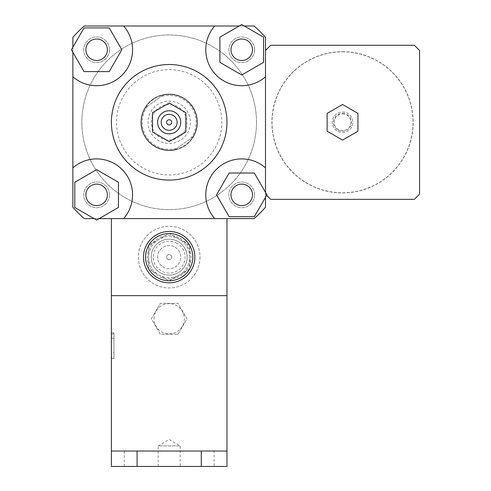 <?xml version="1.0" encoding="UTF-8"?>
<svg xmlns="http://www.w3.org/2000/svg" width="491" height="491" viewBox="0 0 491 491"><rect width="100%" height="100%" fill="white"/><g stroke="black" fill="none" stroke-linecap="round" stroke-linejoin="round"><path stroke-width="0.37" stroke-dasharray="2.46 1.84" d="M342.534 140.101L327.123 131.207L327.123 113.415L342.534 104.515L357.945 113.415L357.945 131.207L342.534 140.101M342.534 51.684A70.624 70.624 0 0 1 403.7 157.623A70.624 70.624 0 0 1 281.368 157.623A70.624 70.624 0 0 1 342.534 51.684A70.624 70.624 0 0 0 281.368 157.623A70.624 70.624 0 0 0 403.7 157.623A70.624 70.624 0 0 0 342.534 51.684M342.534 51.813A70.495 70.495 0 0 1 403.584 157.556A70.495 70.495 0 0 1 281.478 157.556A70.495 70.495 0 0 1 342.534 51.813A70.495 70.495 0 0 1 403.584 157.556A70.495 70.495 0 0 1 281.478 157.556A70.495 70.495 0 0 1 342.534 51.813M342.534 112.034A10.274 10.274 0 0 1 351.427 127.445A10.274 10.274 0 0 1 333.635 127.445A10.274 10.274 0 0 1 342.534 112.034A10.274 10.274 0 0 1 351.427 127.445A10.274 10.274 0 0 1 333.635 127.445A10.274 10.274 0 0 1 342.534 112.034A10.274 10.274 0 0 1 351.427 127.445A10.274 10.274 0 0 1 333.635 127.445A10.274 10.274 0 0 1 342.534 112.034A10.274 10.274 0 0 1 351.427 127.445A10.274 10.274 0 0 1 333.635 127.445A10.274 10.274 0 0 1 342.534 112.034M342.534 113.961A8.347 8.347 0 0 1 349.764 126.482A8.347 8.347 0 0 1 335.304 126.482A8.347 8.347 0 0 1 342.534 113.961M342.534 113.323A8.991 8.991 0 0 1 350.316 126.801A8.991 8.991 0 0 1 334.752 126.801A8.991 8.991 0 0 1 342.534 113.323M265.49 50.536A105.295 105.295 0 0 1 270.762 45.264L414.306 45.264A105.295 105.295 0 0 1 419.578 50.536L419.578 194.08A105.295 105.295 0 0 1 414.306 199.358L270.762 199.358A105.295 105.295 0 0 1 265.49 194.08L265.49 37.371A128.409 128.409 0 0 0 254.117 25.998L84.243 25.998A128.409 128.409 0 0 0 72.871 37.371L72.871 207.245A128.409 128.409 0 0 0 84.243 218.618L254.117 218.618L84.243 218.618A128.409 128.409 0 0 1 72.871 207.245L72.871 37.371A128.409 128.409 0 0 1 84.243 25.998L254.117 25.998A128.409 128.409 0 0 1 265.49 37.371L265.49 192.349L266.938 194.859L254.332 216.691L229.125 216.691L216.525 194.859L229.125 173.028L254.332 173.028L265.49 192.349M265.49 197.376L265.49 194.08A105.295 105.295 0 0 0 266.668 195.326M148.632 257.143A20.548 20.548 0 0 0 179.454 274.935A20.548 20.548 0 0 0 179.454 239.35A20.548 20.548 0 0 0 148.632 257.143A20.548 20.548 0 0 0 179.454 274.935A20.548 20.548 0 0 0 179.454 239.35A20.548 20.548 0 0 0 148.632 257.143M187.157 257.143A17.977 17.977 0 0 1 160.189 272.708A17.977 17.977 0 0 1 160.189 241.572A17.977 17.977 0 0 1 187.157 257.143A17.977 17.977 0 0 1 160.189 272.708A17.977 17.977 0 0 1 160.189 241.572A17.977 17.977 0 0 1 187.157 257.143M199.997 257.143A30.816 30.816 0 0 1 153.769 283.829A30.816 30.816 0 0 1 153.769 230.451A30.816 30.816 0 0 1 199.997 257.143A30.816 30.816 0 0 1 153.769 283.829A30.816 30.816 0 0 1 153.769 230.451A30.816 30.816 0 0 1 199.997 257.143M265.49 167.873A35.953 35.953 0 0 0 216.31 169.438A35.953 35.953 0 0 0 214.739 218.618L84.243 218.618A128.409 128.409 0 0 1 72.871 207.245L72.871 37.371A128.409 128.409 0 0 1 84.243 25.998L254.117 25.998A128.409 128.409 0 0 1 265.49 37.371L265.49 207.245A128.409 128.409 0 0 1 254.117 218.618A128.409 128.409 0 0 0 265.49 207.245A128.409 128.409 0 0 1 254.117 218.618L226.965 218.618L226.965 295.662L226.965 218.618L111.396 218.618L226.965 218.618L226.965 295.662L111.396 295.662L226.965 295.662L111.396 295.662L111.396 218.618L111.396 466.45L214.125 466.45L214.125 451.039L201.279 451.039L226.965 451.039L226.965 466.45L201.279 466.45L214.125 466.45M111.396 218.618L111.396 295.662L226.965 295.662L226.965 451.039L111.396 451.039M96.629 60.51A10.753 10.753 0 0 0 105.939 44.38A10.753 10.753 0 0 0 87.312 44.38A10.753 10.753 0 0 0 96.629 60.51M230.973 49.757A10.753 10.753 0 0 0 247.108 59.073A10.753 10.753 0 0 0 247.108 40.44A10.753 10.753 0 0 0 230.973 49.757M241.732 184.107A10.753 10.753 0 0 0 232.415 200.236A10.753 10.753 0 0 0 251.048 200.236A10.753 10.753 0 0 0 241.732 184.107M109.229 27.926L121.836 49.757L109.229 71.588L84.022 71.588L71.422 49.757L84.022 27.926L109.229 27.926M72.871 52.267L72.871 47.246M263.563 62.363L241.732 74.963L219.9 62.363L219.9 37.156L241.732 24.55L244.242 25.998L263.563 37.156L263.563 62.363M239.215 25.998L244.242 25.998M107.382 194.859A10.753 10.753 0 0 0 91.246 185.549A10.753 10.753 0 0 0 91.246 204.176A10.753 10.753 0 0 0 107.382 194.859M74.798 182.259L96.629 169.653L118.454 182.259L118.454 207.466L96.629 220.066L74.798 207.466L74.798 182.259M99.139 218.618L94.112 218.618M72.871 76.743A35.953 35.953 0 0 0 122.05 75.178A35.953 35.953 0 0 0 123.615 25.998M214.739 25.998A35.953 35.953 0 0 0 216.31 75.178A35.953 35.953 0 0 0 265.49 76.743M226.965 218.618L214.739 218.618M123.615 218.618A35.953 35.953 0 0 0 122.05 169.438A35.953 35.953 0 0 0 72.871 167.873M111.396 122.308A57.785 57.785 0 0 1 198.069 72.263A57.785 57.785 0 0 1 198.069 172.353A57.785 57.785 0 0 1 111.396 122.308M96.629 184.107A10.753 10.753 0 0 0 87.312 200.236A10.753 10.753 0 0 0 105.939 200.236A10.753 10.753 0 0 0 96.629 184.107A10.753 10.753 0 0 1 105.939 200.236A10.753 10.753 0 0 1 87.312 200.236A10.753 10.753 0 0 1 96.629 184.107M107.382 49.757A10.753 10.753 0 0 0 91.246 40.44A10.753 10.753 0 0 0 91.246 59.073A10.753 10.753 0 0 0 107.382 49.757A10.753 10.753 0 0 1 91.246 59.073A10.753 10.753 0 0 1 91.246 40.44A10.753 10.753 0 0 1 107.382 49.757M241.732 60.51A10.753 10.753 0 0 0 251.048 44.38A10.753 10.753 0 0 0 232.415 44.38A10.753 10.753 0 0 0 241.732 60.51A10.753 10.753 0 0 1 232.415 44.38A10.753 10.753 0 0 1 251.048 44.38A10.753 10.753 0 0 1 241.732 60.51M230.973 194.859A10.753 10.753 0 0 0 247.108 204.176A10.753 10.753 0 0 0 247.108 185.549A10.753 10.753 0 0 0 230.973 194.859A10.753 10.753 0 0 1 247.108 185.549A10.753 10.753 0 0 1 247.108 204.176A10.753 10.753 0 0 1 230.973 194.859M109.468 194.859A12.84 12.84 0 0 1 90.209 205.981A12.84 12.84 0 0 1 90.209 183.738A12.84 12.84 0 0 1 109.468 194.859A12.84 12.84 0 0 1 90.209 205.981A12.84 12.84 0 0 1 90.209 183.738A12.84 12.84 0 0 1 109.468 194.859M254.571 49.757A12.84 12.84 0 0 1 235.312 60.878A12.84 12.84 0 0 1 235.312 38.636A12.84 12.84 0 0 1 254.571 49.757A12.84 12.84 0 0 1 235.312 60.878A12.84 12.84 0 0 1 235.312 38.636A12.84 12.84 0 0 1 254.571 49.757M109.468 49.757A12.84 12.84 0 0 1 90.209 60.878A12.84 12.84 0 0 1 90.209 38.636A12.84 12.84 0 0 1 109.468 49.757A12.84 12.84 0 0 1 90.209 60.878A12.84 12.84 0 0 1 90.209 38.636A12.84 12.84 0 0 1 109.468 49.757M254.571 194.859A12.84 12.84 0 0 1 235.312 205.981A12.84 12.84 0 0 1 235.312 183.738A12.84 12.84 0 0 1 254.571 194.859A12.84 12.84 0 0 1 235.312 205.981A12.84 12.84 0 0 1 235.312 183.738A12.84 12.84 0 0 1 254.571 194.859M256.498 122.308A87.318 87.318 0 0 1 125.518 197.928A87.318 87.318 0 0 1 125.518 46.688A87.318 87.318 0 0 1 256.498 122.308A87.318 87.318 0 0 1 125.518 197.928A87.318 87.318 0 0 1 125.518 46.688A87.318 87.318 0 0 1 256.498 122.308M169.18 64.524A57.785 57.785 0 0 1 219.219 151.203A57.785 57.785 0 0 1 119.135 151.203A57.785 57.785 0 0 1 169.18 64.524A57.785 57.785 0 0 0 119.135 151.203A57.785 57.785 0 0 0 219.219 151.203A57.785 57.785 0 0 0 169.18 64.524M169.18 69.661A52.647 52.647 0 0 1 214.776 148.632A52.647 52.647 0 0 1 123.585 148.632A52.647 52.647 0 0 1 169.18 69.661M169.18 94.057A28.251 28.251 0 0 1 193.644 136.437A28.251 28.251 0 0 1 144.716 136.437A28.251 28.251 0 0 1 169.18 94.057A28.251 28.251 0 0 1 193.644 136.437A28.251 28.251 0 0 1 144.716 136.437A28.251 28.251 0 0 1 169.18 94.057M170.463 254.915A2.565 2.565 0 0 0 166.609 257.143A2.565 2.565 0 0 0 170.463 259.365A2.565 2.565 0 0 0 170.463 254.915A2.565 2.565 0 0 1 170.463 259.365A2.565 2.565 0 0 1 166.609 257.143A2.565 2.565 0 0 1 170.463 254.915M180.995 236.68A23.629 23.629 0 0 1 180.995 277.605A23.629 23.629 0 0 1 145.551 257.143A23.629 23.629 0 0 1 180.995 236.68A23.629 23.629 0 0 0 145.551 257.143A23.629 23.629 0 0 0 180.995 277.605A23.629 23.629 0 0 0 180.995 236.68M182.02 234.901A25.679 25.679 0 0 0 143.495 257.143A25.679 25.679 0 0 0 182.02 279.379A25.679 25.679 0 0 0 182.02 234.901A25.679 25.679 0 0 1 187.402 275.236A25.679 25.679 0 0 1 147.03 270.142A25.679 25.679 0 0 1 182.02 234.901A25.679 25.679 0 0 1 182.02 279.379A25.679 25.679 0 0 1 143.495 257.143A25.679 25.679 0 0 1 182.02 234.901M174.956 247.133A11.557 11.557 0 0 1 174.956 267.147A11.557 11.557 0 0 1 157.623 257.143A11.557 11.557 0 0 1 174.956 247.133A11.557 11.557 0 0 1 174.956 267.147A11.557 11.557 0 0 1 157.623 257.143A11.557 11.557 0 0 1 174.956 247.133M148.804 269.099A23.629 23.629 0 0 0 169.008 280.766L148.632 269L148.632 245.279L169.18 233.415L189.722 245.279L189.722 269L169.008 280.766M169.346 280.766A23.629 23.629 0 0 0 189.557 269.099M189.722 268.81A23.629 23.629 0 0 0 189.722 245.475M189.557 245.181A23.629 23.629 0 0 0 169.346 233.513M169.008 233.513A23.629 23.629 0 0 0 148.804 245.181M148.632 245.475A23.629 23.629 0 0 0 148.632 268.81M178.165 241.572A17.977 17.977 0 0 1 178.165 272.708A17.977 17.977 0 0 1 151.203 257.143A17.977 17.977 0 0 1 178.165 241.572A17.977 17.977 0 0 1 178.165 272.708A17.977 17.977 0 0 1 151.203 257.143A17.977 17.977 0 0 1 178.165 241.572A17.977 17.977 0 0 1 178.165 272.708A17.977 17.977 0 0 1 151.203 257.143A17.977 17.977 0 0 1 178.165 241.572M177.141 243.352A15.921 15.921 0 0 0 153.253 257.143A15.921 15.921 0 0 0 177.141 270.928A15.921 15.921 0 0 0 177.141 243.352M148.632 269L148.632 245.279L169.18 233.415L189.722 245.279L189.722 269L169.18 280.864L148.632 269M192.889 136.946L175.287 149.497C182.83 147.668 188.704 143.482 192.889 136.946L175.287 149.497A27.864 27.864 0 0 1 145.465 107.676L163.073 95.119C155.524 96.948 149.657 101.134 145.465 107.676L163.073 95.119A27.864 27.864 0 0 1 192.889 136.946M147.576 106.173A26.968 26.968 0 0 0 177.392 147.994M190.784 138.45A26.968 26.968 0 0 0 160.968 96.623M181.48 139.561A21.187 21.187 0 0 0 177.969 103.03A21.187 21.187 0 0 0 148.086 124.333A21.187 21.187 0 0 0 181.48 139.561M191.871 106.136A27.864 27.864 0 0 0 143.826 110.745A27.864 27.864 0 0 0 171.844 150.05A27.864 27.864 0 0 0 191.871 106.136M192.184 105.909A28.251 28.251 0 0 0 152.781 99.305A28.251 28.251 0 0 0 146.177 138.708A28.251 28.251 0 0 0 185.58 145.311A28.251 28.251 0 0 0 192.184 105.909M158.863 107.842A17.768 17.768 0 0 1 183.646 111.997A17.768 17.768 0 0 1 179.491 136.774A17.768 17.768 0 0 1 154.714 132.619A17.768 17.768 0 0 1 158.863 107.842M179.491 136.774A17.768 17.768 0 0 1 151.492 124.008A17.768 17.768 0 0 1 176.551 106.142A17.768 17.768 0 0 1 179.491 136.774M185.58 145.311A28.251 28.251 0 0 0 180.903 96.604A28.251 28.251 0 0 0 141.058 125.009A28.251 28.251 0 0 0 185.58 145.311M171.746 257.143A2.565 2.565 0 0 1 167.897 259.365A2.565 2.565 0 0 1 167.897 254.915A2.565 2.565 0 0 1 171.746 257.143A2.565 2.565 0 0 1 167.897 259.365A2.565 2.565 0 0 1 167.897 254.915A2.565 2.565 0 0 1 171.746 257.143M158.182 466.45L158.182 445.902L180.179 445.902L158.182 445.902L169.18 439.555L180.179 445.902L180.179 466.45L158.182 466.45L180.179 466.45M111.396 337.421L113.961 338.95L113.961 333.309L111.396 334.813L111.396 337.421L111.396 334.813L113.961 333.309L113.961 338.95L111.396 337.421L111.396 354.066L113.961 352.538L113.961 358.178L111.396 356.675L111.396 354.066L111.396 356.675L113.961 358.178L113.961 352.538L111.396 354.066L111.396 337.421M113.961 338.95L113.961 352.538L113.961 338.95M111.396 356.675L111.396 334.813L111.396 356.675M113.961 358.178L113.961 333.309L113.961 358.178M113.961 358.583L113.961 332.904L113.961 358.583L111.396 358.583L111.396 332.904L111.396 358.583M178.073 334.187L186.973 318.776L178.073 303.37L160.281 303.37L151.388 318.776L160.281 334.187L178.073 334.187L186.973 318.776L178.073 303.37L160.281 303.37L151.388 318.776L160.281 334.187L178.073 334.187M154.027 318.776A15.153 15.153 0 0 1 176.754 305.654A15.153 15.153 0 0 1 176.754 331.898A15.153 15.153 0 0 1 154.027 318.776M226.965 451.039L214.125 451.039M226.965 295.662L111.396 295.662M180.093 238.233A21.831 21.831 0 0 1 180.093 276.046A21.831 21.831 0 0 1 147.349 257.143A21.831 21.831 0 0 1 180.093 238.233M111.396 332.904L113.961 332.904M137.075 451.039L137.075 466.45M201.279 451.039L201.279 466.45M124.235 466.45L124.235 451.039"/><path stroke-width="0.74" d="M342.534 140.101L327.123 131.207L327.123 113.415L342.534 104.515L357.945 113.415L357.945 131.207L342.534 140.101M265.49 192.349L265.49 167.873A35.953 35.953 0 0 0 216.31 169.438A35.953 35.953 0 0 0 214.739 218.618L99.139 218.618M72.871 47.246L72.871 37.371A128.409 128.409 0 0 1 84.243 25.998L214.739 25.998A35.953 35.953 0 0 0 216.31 75.178A35.953 35.953 0 0 0 265.49 76.743L265.49 50.536A105.295 105.295 0 0 1 270.762 45.264L414.306 45.264A105.295 105.295 0 0 1 419.578 50.536L419.578 194.08A105.295 105.295 0 0 1 414.306 199.358L270.762 199.358A105.295 105.295 0 0 1 266.668 195.326M265.49 197.376L265.49 207.245A128.409 128.409 0 0 1 254.117 218.618L226.965 218.618L226.965 466.45L111.396 466.45L111.396 451.039L226.965 451.039M244.242 25.998L254.117 25.998A128.409 128.409 0 0 1 265.49 37.371L265.49 50.536M96.629 60.51A10.753 10.753 0 0 1 87.312 44.38A10.753 10.753 0 0 1 105.939 44.38A10.753 10.753 0 0 1 96.629 60.51M230.973 49.757A10.753 10.753 0 0 1 247.108 40.44A10.753 10.753 0 0 1 247.108 59.073A10.753 10.753 0 0 1 230.973 49.757M241.732 184.107A10.753 10.753 0 0 1 251.048 200.236A10.753 10.753 0 0 1 232.415 200.236A10.753 10.753 0 0 1 241.732 184.107M109.229 27.926L121.836 49.757L109.229 71.588L84.022 71.588L71.422 49.757L84.022 27.926L109.229 27.926M263.563 62.363L241.732 74.963L219.9 62.363L219.9 37.156L241.732 24.55L263.563 37.156L263.563 62.363M229.125 216.691L216.525 194.859L229.125 173.028L254.332 173.028L266.938 194.859L254.332 216.691L229.125 216.691M107.382 194.859A10.753 10.753 0 0 1 91.246 204.176A10.753 10.753 0 0 1 91.246 185.549A10.753 10.753 0 0 1 107.382 194.859M74.798 182.259L96.629 169.653L118.454 182.259L118.454 207.466L96.629 220.066L74.798 207.466L74.798 182.259M123.615 25.998A35.953 35.953 0 0 1 122.05 75.178A35.953 35.953 0 0 1 72.871 76.743L72.871 52.267M214.739 25.998L239.215 25.998M94.112 218.618L84.243 218.618A128.409 128.409 0 0 1 72.871 207.245L72.871 76.743M72.871 167.873A35.953 35.953 0 0 1 122.05 169.438A35.953 35.953 0 0 1 123.615 218.618M152.486 112.672L152.486 131.944L169.18 141.586L185.874 131.944L185.874 112.672L169.18 103.03L152.486 112.672L152.486 131.944L169.18 141.586L185.874 131.944L185.874 112.672L169.18 103.03L152.486 112.672M166.609 122.308A2.565 2.565 0 0 1 170.463 120.086A2.565 2.565 0 0 1 170.463 124.536A2.565 2.565 0 0 1 166.609 122.308A2.565 2.565 0 0 1 170.463 120.086A2.565 2.565 0 0 1 170.463 124.536A2.565 2.565 0 0 1 166.609 122.308M161.214 122.308A7.96 7.96 0 0 1 173.163 115.416A7.96 7.96 0 0 1 173.163 129.207A7.96 7.96 0 0 1 161.214 122.308M157.623 122.308A11.557 11.557 0 0 1 174.956 112.298A11.557 11.557 0 0 1 174.956 132.318A11.557 11.557 0 0 1 157.623 122.308M111.396 122.308A57.785 57.785 0 0 1 198.069 72.263A57.785 57.785 0 0 1 198.069 172.353A57.785 57.785 0 0 1 111.396 122.308M265.49 76.743L265.49 167.873M182.02 234.901A25.679 25.679 0 0 0 143.495 257.143A25.679 25.679 0 0 0 182.02 279.379A25.679 25.679 0 0 0 182.02 234.901M180.995 236.68A23.629 23.629 0 0 1 180.995 277.605A23.629 23.629 0 0 1 145.551 257.143A23.629 23.629 0 0 1 180.995 236.68M111.396 218.618L111.396 295.662L226.965 295.662M226.965 218.618L214.739 218.618M111.396 295.662L111.396 451.039M201.279 451.039L201.279 466.45M137.075 451.039L137.075 466.45"/></g></svg>
